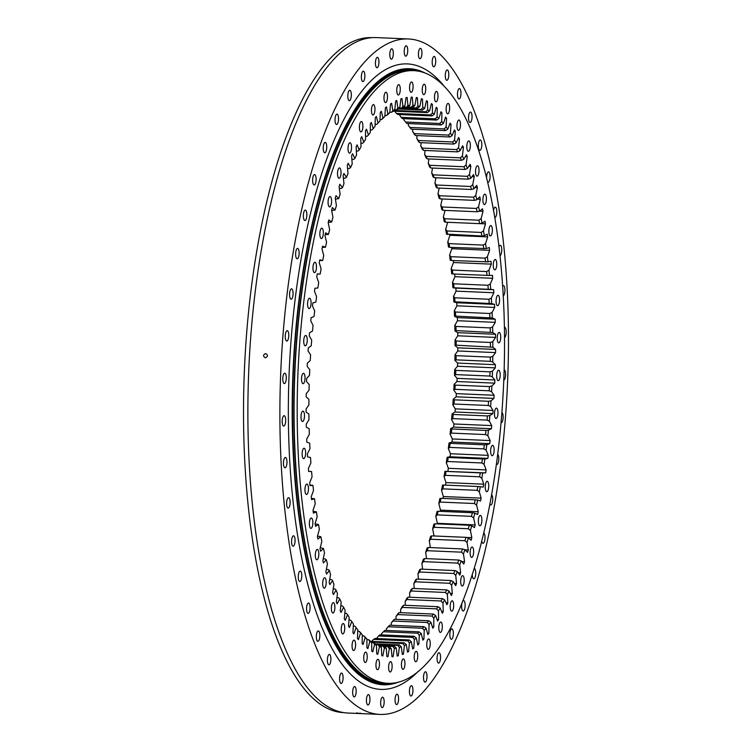 <?xml version="1.0" encoding="UTF-8"?>
<svg xmlns="http://www.w3.org/2000/svg" width="752" height="752" viewBox="0 0 752 752"><rect width="100%" height="100%" fill="white"/><g stroke="black" fill="none" stroke-linecap="round" stroke-linejoin="round"><path stroke-width="1.13" d="M451.332 433.105L485.566 434.571A269.996 90.701 92.4 0 0 486.008 430.445L451.783 428.978A269.996 90.701 -87.6 0 1 451.332 433.105L450.081 434.139A271.886 91.33 92.4 0 0 450.683 428.565L453.635 427.098A280.054 94.075 92.4 0 0 453.945 423.978L451.576 419.569A271.886 91.33 92.4 0 0 452.084 413.938L455.016 412.002A280.054 94.075 92.4 0 0 455.148 410.432A280.054 94.075 92.4 0 0 455.27 408.853L493.058 410.47L490.605 406.484L488.255 405.488A269.996 90.701 92.4 0 0 488.556 401.286L454.321 399.829A269.996 90.701 -87.6 0 1 454.02 404.021L488.255 405.488M455.016 412.002L492.804 413.619A280.054 94.075 92.4 0 0 492.936 412.049A280.054 94.075 92.4 0 0 493.058 410.47M485.284 485.839A5.198 1.748 92.4 0 0 486.77 491.676A5.198 1.748 92.4 0 0 488.697 487.136A5.198 1.748 92.4 0 0 487.211 481.299A5.198 1.748 92.4 0 0 485.284 485.839M478.404 519.923A5.198 1.748 92.4 0 0 479.898 525.77A5.198 1.748 92.4 0 0 481.825 521.23A5.198 1.748 92.4 0 0 480.34 515.383A5.198 1.748 92.4 0 0 478.404 519.923M470.179 551.564A5.198 1.748 92.4 0 0 471.664 557.401A5.198 1.748 92.4 0 0 473.591 552.861A5.198 1.748 92.4 0 0 472.106 547.014A5.198 1.748 92.4 0 0 470.179 551.564M460.732 580.196A5.198 1.748 92.4 0 0 462.217 586.034A5.198 1.748 92.4 0 0 464.144 581.493A5.198 1.748 92.4 0 0 462.659 575.656A5.198 1.748 92.4 0 0 460.732 580.196M450.232 605.341A5.198 1.748 92.4 0 0 451.717 611.179A5.198 1.748 92.4 0 0 453.644 606.638A5.198 1.748 92.4 0 0 452.159 600.801A5.198 1.748 92.4 0 0 450.232 605.341M438.848 626.566A5.198 1.748 92.4 0 0 440.343 632.413A5.198 1.748 92.4 0 0 442.27 627.864A5.198 1.748 92.4 0 0 440.785 622.026A5.198 1.748 92.4 0 0 438.848 626.566M426.798 643.515A5.198 1.748 92.4 0 0 428.283 649.352A5.198 1.748 92.4 0 0 430.219 644.812A5.198 1.748 92.4 0 0 428.725 638.974A5.198 1.748 92.4 0 0 426.798 643.515M414.267 655.885A5.198 1.748 92.4 0 0 415.753 661.732A5.198 1.748 92.4 0 0 417.689 657.192A5.198 1.748 92.4 0 0 416.204 651.345A5.198 1.748 92.4 0 0 414.267 655.885M401.483 663.48A5.198 1.748 92.4 0 0 402.969 669.318A5.198 1.748 92.4 0 0 404.905 664.777A5.198 1.748 92.4 0 0 403.42 658.931A5.198 1.748 92.4 0 0 401.483 663.48M388.662 666.15A5.198 1.748 92.4 0 0 390.147 671.997A5.198 1.748 92.4 0 0 392.074 667.456A5.198 1.748 92.4 0 0 390.589 661.61A5.198 1.748 92.4 0 0 388.662 666.15M376.009 663.866A5.198 1.748 92.4 0 0 377.495 669.712A5.198 1.748 92.4 0 0 379.431 665.172A5.198 1.748 92.4 0 0 377.946 659.325A5.198 1.748 92.4 0 0 376.009 663.866M363.761 656.665A5.198 1.748 92.4 0 0 365.246 662.512A5.198 1.748 92.4 0 0 367.173 657.972A5.198 1.748 92.4 0 0 365.688 652.125A5.198 1.748 92.4 0 0 363.761 656.665M352.115 644.671A5.198 1.748 92.4 0 0 353.6 650.508A5.198 1.748 92.4 0 0 355.536 645.968A5.198 1.748 92.4 0 0 354.042 640.131A5.198 1.748 92.4 0 0 352.115 644.671M341.276 628.08A5.198 1.748 92.4 0 0 342.762 633.917A5.198 1.748 92.4 0 0 344.689 629.377A5.198 1.748 92.4 0 0 343.203 623.54A5.198 1.748 92.4 0 0 341.276 628.08M331.425 607.184A5.198 1.748 92.4 0 0 332.91 613.021A5.198 1.748 92.4 0 0 334.837 608.481A5.198 1.748 92.4 0 0 333.352 602.634A5.198 1.748 92.4 0 0 331.425 607.184M322.73 582.33A5.198 1.748 92.4 0 0 324.215 588.177A5.198 1.748 92.4 0 0 326.152 583.637A5.198 1.748 92.4 0 0 324.667 577.79A5.198 1.748 92.4 0 0 322.73 582.33M315.351 553.961A5.198 1.748 92.4 0 0 316.836 559.798A5.198 1.748 92.4 0 0 318.763 555.258A5.198 1.748 92.4 0 0 317.278 549.421A5.198 1.748 92.4 0 0 315.351 553.961M309.401 522.546A5.198 1.748 92.4 0 0 310.886 528.383A5.198 1.748 92.4 0 0 312.813 523.843A5.198 1.748 92.4 0 0 311.328 518.006A5.198 1.748 92.4 0 0 309.401 522.546M304.983 488.631A5.198 1.748 92.4 0 0 306.468 494.478A5.198 1.748 92.4 0 0 308.405 489.928A5.198 1.748 92.4 0 0 306.91 484.091A5.198 1.748 92.4 0 0 304.983 488.631M302.182 452.798A5.198 1.748 92.4 0 0 303.667 458.635A5.198 1.748 92.4 0 0 305.594 454.095A5.198 1.748 92.4 0 0 304.109 448.248A5.198 1.748 92.4 0 0 302.182 452.798M301.035 415.649A5.198 1.748 92.4 0 0 302.52 421.496A5.198 1.748 92.4 0 0 304.457 416.946A5.198 1.748 92.4 0 0 302.962 411.109A5.198 1.748 92.4 0 0 301.035 415.649M301.571 377.833A5.198 1.748 92.4 0 0 303.056 383.67A5.198 1.748 92.4 0 0 304.983 379.13A5.198 1.748 92.4 0 0 303.498 373.293A5.198 1.748 92.4 0 0 301.571 377.833M303.77 339.989A5.198 1.748 92.4 0 0 305.256 345.826A5.198 1.748 92.4 0 0 307.192 341.286A5.198 1.748 92.4 0 0 305.707 335.448A5.198 1.748 92.4 0 0 303.77 339.989M307.606 302.765A5.198 1.748 92.4 0 0 309.1 308.611A5.198 1.748 92.4 0 0 311.027 304.071A5.198 1.748 92.4 0 0 309.542 298.224A5.198 1.748 92.4 0 0 307.606 302.765M313.011 266.8A5.198 1.748 92.4 0 0 314.496 272.647A5.198 1.748 92.4 0 0 316.432 268.107A5.198 1.748 92.4 0 0 314.938 262.26A5.198 1.748 92.4 0 0 313.011 266.8M319.891 232.716A5.198 1.748 92.4 0 0 321.377 238.553A5.198 1.748 92.4 0 0 323.304 234.013A5.198 1.748 92.4 0 0 321.818 228.166A5.198 1.748 92.4 0 0 319.891 232.716M328.116 201.075A5.198 1.748 92.4 0 0 329.602 206.922A5.198 1.748 92.4 0 0 331.538 202.382A5.198 1.748 92.4 0 0 330.053 196.535A5.198 1.748 92.4 0 0 328.116 201.075M337.563 172.443A5.198 1.748 92.4 0 0 339.049 178.29A5.198 1.748 92.4 0 0 340.985 173.75A5.198 1.748 92.4 0 0 339.5 167.903A5.198 1.748 92.4 0 0 337.563 172.443M348.063 147.298A5.198 1.748 92.4 0 0 349.558 153.145A5.198 1.748 92.4 0 0 351.485 148.605A5.198 1.748 92.4 0 0 350 142.758A5.198 1.748 92.4 0 0 348.063 147.298M359.447 126.073A5.198 1.748 92.4 0 0 360.932 131.91A5.198 1.748 92.4 0 0 362.859 127.37A5.198 1.748 92.4 0 0 361.374 121.533A5.198 1.748 92.4 0 0 359.447 126.073M371.497 109.125A5.198 1.748 92.4 0 0 372.983 114.971A5.198 1.748 92.4 0 0 374.91 110.431A5.198 1.748 92.4 0 0 373.424 104.584A5.198 1.748 92.4 0 0 371.497 109.125M384.028 96.754A5.198 1.748 92.4 0 0 385.513 102.592A5.198 1.748 92.4 0 0 387.44 98.051A5.198 1.748 92.4 0 0 385.955 92.214A5.198 1.748 92.4 0 0 384.028 96.754M396.812 89.159A5.198 1.748 92.4 0 0 398.297 95.006A5.198 1.748 92.4 0 0 400.224 90.466A5.198 1.748 92.4 0 0 398.739 84.619A5.198 1.748 92.4 0 0 396.812 89.159M409.633 86.489A5.198 1.748 92.4 0 0 411.118 92.327A5.198 1.748 92.4 0 0 413.055 87.787A5.198 1.748 92.4 0 0 411.57 81.949A5.198 1.748 92.4 0 0 409.633 86.489M422.286 88.764A5.198 1.748 92.4 0 0 423.771 94.611A5.198 1.748 92.4 0 0 425.698 90.071A5.198 1.748 92.4 0 0 424.213 84.224A5.198 1.748 92.4 0 0 422.286 88.764M434.534 95.974A5.198 1.748 92.4 0 0 436.019 101.811A5.198 1.748 92.4 0 0 437.955 97.271A5.198 1.748 92.4 0 0 436.461 91.434A5.198 1.748 92.4 0 0 434.534 95.974M446.18 107.968A5.198 1.748 92.4 0 0 447.666 113.815A5.198 1.748 92.4 0 0 449.593 109.275A5.198 1.748 92.4 0 0 448.107 103.428A5.198 1.748 92.4 0 0 446.18 107.968M457.019 124.559A5.198 1.748 92.4 0 0 458.504 130.406A5.198 1.748 92.4 0 0 460.44 125.866A5.198 1.748 92.4 0 0 458.955 120.019A5.198 1.748 92.4 0 0 457.019 124.559M466.87 145.456A5.198 1.748 92.4 0 0 468.355 151.302A5.198 1.748 92.4 0 0 470.291 146.762A5.198 1.748 92.4 0 0 468.797 140.915A5.198 1.748 92.4 0 0 466.87 145.456M475.565 170.309A5.198 1.748 92.4 0 0 477.05 176.147A5.198 1.748 92.4 0 0 478.977 171.606A5.198 1.748 92.4 0 0 477.492 165.769A5.198 1.748 92.4 0 0 475.565 170.309M482.944 198.678A5.198 1.748 92.4 0 0 484.429 204.525A5.198 1.748 92.4 0 0 486.365 199.985A5.198 1.748 92.4 0 0 484.88 194.138A5.198 1.748 92.4 0 0 482.944 198.678M488.894 230.093A5.198 1.748 92.4 0 0 490.379 235.94A5.198 1.748 92.4 0 0 492.316 231.39A5.198 1.748 92.4 0 0 490.83 225.553A5.198 1.748 92.4 0 0 488.894 230.093M493.312 264.008A5.198 1.748 92.4 0 0 494.797 269.855A5.198 1.748 92.4 0 0 496.724 265.306A5.198 1.748 92.4 0 0 495.239 259.468A5.198 1.748 92.4 0 0 493.312 264.008M496.113 299.841A5.198 1.748 92.4 0 0 497.598 305.688A5.198 1.748 92.4 0 0 499.535 301.148A5.198 1.748 92.4 0 0 498.05 295.301A5.198 1.748 92.4 0 0 496.113 299.841M497.26 336.99A5.198 1.748 92.4 0 0 498.745 342.837A5.198 1.748 92.4 0 0 500.672 338.287A5.198 1.748 92.4 0 0 499.187 332.45A5.198 1.748 92.4 0 0 497.26 336.99M496.724 374.806A5.198 1.748 92.4 0 0 498.209 380.653A5.198 1.748 92.4 0 0 500.146 376.113A5.198 1.748 92.4 0 0 498.651 370.266A5.198 1.748 92.4 0 0 496.724 374.806M490.689 449.875A5.198 1.748 92.4 0 0 492.175 455.712A5.198 1.748 92.4 0 0 494.102 451.172A5.198 1.748 92.4 0 0 492.616 445.334A5.198 1.748 92.4 0 0 490.689 449.875M494.525 412.651A5.198 1.748 92.4 0 0 496.01 418.497A5.198 1.748 92.4 0 0 497.937 413.957A5.198 1.748 92.4 0 0 496.452 408.11A5.198 1.748 92.4 0 0 494.525 412.651M413.957 70.641L410.846 70.509A306.609 102.996 92.4 0 0 296.937 338.438A306.609 102.996 92.4 0 0 384.639 683.164L387.75 683.295A306.609 102.996 -87.6 0 1 300.048 338.569A306.609 102.996 -87.6 0 1 413.957 70.641A306.609 102.996 -87.6 0 1 501.669 415.377A306.609 102.996 -87.6 0 1 387.75 683.295M420.255 71.487A307.314 103.231 92.4 0 0 410.883 69.804L409.567 69.748A307.314 103.231 92.4 0 0 295.386 338.287A307.314 103.231 92.4 0 0 383.294 683.812L384.61 683.869A307.314 103.231 92.4 0 0 394.095 682.985M410.883 69.804A307.314 103.231 92.4 0 0 296.702 338.344A307.314 103.231 92.4 0 0 384.61 683.869M398.109 108.993L422.511 110.036A269.996 90.701 92.4 0 0 421.129 109.454L398.645 108.485M393.23 111.136L427.296 112.593A269.996 90.701 92.4 0 0 425.942 111.785L393.973 110.412M432.005 115.94A269.996 90.701 92.4 0 0 430.67 114.906L396.436 113.439A269.996 90.701 -87.6 0 1 397.77 114.473L432.005 115.94L434.242 114.379A271.886 91.33 -87.6 0 0 432.438 112.969L430.67 114.906M436.602 120.066A269.996 90.701 92.4 0 0 435.305 118.807L401.07 117.34A269.996 90.701 -87.6 0 1 402.376 118.6L436.602 120.066L438.867 118.572A271.886 91.33 -87.6 0 0 437.109 116.87L435.305 118.807M441.095 124.954A269.996 90.701 92.4 0 0 439.826 123.478L405.591 122.021A269.996 90.701 -87.6 0 1 406.87 123.497L441.095 124.954L443.389 123.535A271.886 91.33 -87.6 0 0 441.668 121.533L439.826 123.478M445.466 130.604A269.996 90.701 92.4 0 0 444.225 128.912L410 127.445A269.996 90.701 -87.6 0 1 411.231 129.137L445.466 130.604L447.778 129.25A271.886 91.33 -87.6 0 0 446.105 126.966L444.225 128.912M449.696 136.977A269.996 90.701 92.4 0 0 448.502 135.087L414.267 133.621A269.996 90.701 -87.6 0 1 415.461 135.52L449.696 136.977L452.027 135.708A271.886 91.33 -87.6 0 0 450.41 133.142L448.502 135.087M453.766 144.074A269.996 90.701 92.4 0 0 452.619 141.978L418.385 140.511A269.996 90.701 -87.6 0 1 419.541 142.607L453.766 144.074L456.126 142.889A271.886 91.33 -87.6 0 0 454.575 140.051L452.619 141.978M457.686 151.866A269.996 90.701 92.4 0 0 456.586 149.573L422.351 148.106A269.996 90.701 -87.6 0 1 423.451 150.4L457.686 151.866L460.064 150.767A271.886 91.33 -87.6 0 0 458.57 147.665L456.586 149.573M461.418 160.326A269.996 90.701 92.4 0 0 460.374 157.845L426.14 156.378A269.996 90.701 -87.6 0 1 427.192 158.86L461.418 160.326L463.815 159.321A271.886 91.33 -87.6 0 0 462.395 155.965L460.374 157.845M464.971 169.435A269.996 90.701 92.4 0 0 463.975 166.765L429.749 165.299A269.996 90.701 -87.6 0 1 430.746 167.969L464.971 169.435L467.387 168.523A271.886 91.33 -87.6 0 0 466.033 164.914L463.975 166.765M468.327 179.164A269.996 90.701 92.4 0 0 467.396 176.325L433.161 174.859A269.996 90.701 -87.6 0 1 434.101 177.698L468.327 179.164L470.752 178.356A271.886 91.33 -87.6 0 0 469.483 174.511L467.396 176.325M471.485 189.476A269.996 90.701 92.4 0 0 470.602 186.477L436.367 185.011A269.996 90.701 -87.6 0 1 437.25 188.019L471.485 189.476L473.92 188.771A271.886 91.33 -87.6 0 0 472.726 184.701L470.602 186.477M474.418 200.361A269.996 90.701 92.4 0 0 473.6 197.193L439.365 195.727A269.996 90.701 -87.6 0 1 440.183 198.895L474.418 200.361L476.862 199.75A271.886 91.33 -87.6 0 0 475.753 195.464L473.6 197.193M483.818 248.78A269.996 90.701 92.4 0 0 483.282 245.096L449.047 243.629A269.996 90.701 -87.6 0 1 449.593 247.323L486.29 248.602A271.886 91.33 -87.6 0 0 485.548 243.61L483.282 245.096M446.989 230.967L481.224 232.434A269.996 90.701 92.4 0 1 481.835 236.006L446.509 234.107A271.886 91.33 92.4 0 0 445.673 229.266L446.989 230.967A269.996 90.701 -87.6 0 1 447.6 234.549M477.125 211.763A269.996 90.701 92.4 0 0 476.373 208.445L442.138 206.988A269.996 90.701 -87.6 0 1 442.89 210.297L477.125 211.763L479.579 211.256A271.886 91.33 -87.6 0 0 478.563 206.781L476.373 208.445M444.686 218.747L478.911 220.204A269.996 90.701 92.4 0 1 479.597 223.654L445.363 222.188L444.272 221.643A271.886 91.33 92.4 0 0 443.342 216.98L444.686 218.747A269.996 90.701 -87.6 0 1 445.363 222.188M485.557 261.94A269.996 90.701 92.4 0 0 485.087 258.143L450.852 256.676A269.996 90.701 -87.6 0 1 451.322 260.474L488.02 261.875A271.886 91.33 -87.6 0 0 487.381 256.733L485.087 258.143M487.033 275.439A269.996 90.701 92.4 0 0 486.638 271.547L452.403 270.081A269.996 90.701 -87.6 0 1 452.807 273.972L489.496 275.476A271.886 91.33 -87.6 0 0 488.96 270.212L486.638 271.547M488.255 289.238A269.996 90.701 92.4 0 0 487.926 285.271L453.7 283.805A269.996 90.701 -87.6 0 1 454.02 287.781L490.708 289.398A271.886 91.33 -87.6 0 0 490.276 284.021L487.926 285.271M489.195 303.3A269.996 90.701 92.4 0 0 488.96 299.258L454.725 297.792A269.996 90.701 -87.6 0 1 454.969 301.843L491.648 303.564A271.886 91.33 -87.6 0 0 491.319 298.093L488.96 299.258M489.881 317.588A269.996 90.701 92.4 0 0 489.712 313.49L455.477 312.024A269.996 90.701 -87.6 0 1 455.646 316.122L492.316 317.964A271.886 91.33 -87.6 0 0 492.09 312.409L489.712 313.49M490.285 332.046A269.996 90.701 92.4 0 0 490.201 327.9L455.966 326.434A269.996 90.701 -87.6 0 1 456.06 330.589L492.72 332.525A271.886 91.33 -87.6 0 0 492.598 326.913L490.201 327.9M490.426 346.644A269.996 90.701 92.4 0 0 490.417 342.461L456.182 340.994A269.996 90.701 -87.6 0 1 456.191 345.177L492.842 347.236A271.886 91.33 -87.6 0 0 492.823 341.568L490.417 342.461M490.285 361.327A269.996 90.701 92.4 0 0 490.351 357.125L456.126 355.658A269.996 90.701 -87.6 0 1 456.06 359.86L490.285 361.327L492.692 362.022A271.886 91.33 -87.6 0 0 492.786 356.335L490.351 357.125M489.881 376.056A269.996 90.701 92.4 0 0 490.022 371.845L455.797 370.379A269.996 90.701 -87.6 0 1 455.646 374.59L489.881 376.056L492.269 376.855A271.886 91.33 -87.6 0 0 492.466 371.159L490.022 371.845M489.204 390.796A269.996 90.701 92.4 0 0 489.42 386.584L455.195 385.118A269.996 90.701 -87.6 0 1 454.969 389.329L489.204 390.796L491.573 391.689A271.886 91.33 -87.6 0 0 491.874 386.002L489.42 386.584M317.222 273.982L320.164 274.095A271.886 91.33 -87.6 0 1 321.104 268.84L319.243 262.739A280.054 94.075 92.4 0 1 319.788 259.844L322.693 260.521L319.666 260.512M322.326 247.389L325.456 247.286A271.886 91.33 -87.6 0 1 326.575 242.313L324.977 235.555A280.054 94.075 92.4 0 1 325.625 232.829L328.445 234.445L325.184 234.652M328.248 222.338L331.651 222.028A271.886 91.33 -87.6 0 1 332.939 217.384L331.613 210.071A280.054 94.075 92.4 0 1 332.356 207.533L335.063 210.071L331.688 210.494M335.42 199.148L338.673 198.622A271.886 91.33 -87.6 0 1 340.111 194.354L339.086 186.571A280.054 94.075 92.4 0 1 339.904 184.259L342.47 187.69L341.286 188.414L339.312 188.329M347.556 168.41L349.342 168.486L350.573 167.574A271.886 91.33 -87.6 0 1 352.199 163.983L351.635 155.655A280.054 94.075 92.4 0 1 352.556 153.728L354.85 158.428L353.6 159.443L351.889 159.368M343.363 178.074L345.234 178.158L346.437 177.331A271.886 91.33 -87.6 0 1 348.007 173.515L347.283 165.337A280.054 94.075 92.4 0 1 348.176 163.278L350.573 167.574M365.557 136.234L367.145 136.309L368.461 135.031A271.886 91.33 -87.6 0 1 370.275 132.493L370.36 123.798A280.054 94.075 92.4 0 1 371.375 122.463L373.218 128.639L371.864 130.002L370.304 129.936M360.894 143.256L362.511 143.331L363.808 142.137A271.886 91.33 -87.6 0 1 365.585 139.327L365.5 130.679A280.054 94.075 92.4 0 1 366.506 129.194L368.461 135.031M356.335 150.983L357.999 151.049L359.268 149.949A271.886 91.33 -87.6 0 1 360.998 146.866L360.753 138.302A280.054 94.075 92.4 0 1 361.731 136.667L363.808 142.137M375.116 124.362L376.667 124.428L378.049 122.999A271.886 91.33 -87.6 0 1 379.168 121.805A271.886 91.33 -87.6 0 1 379.92 121.034L378.049 122.98L376.338 116.485A280.054 94.075 92.4 0 0 375.304 117.66L375.06 126.383A271.886 91.33 -87.6 0 0 373.218 128.639M379.92 121.034L380.324 112.302A280.054 94.075 92.4 0 1 381.377 111.296L382.947 118.111A271.886 91.33 -87.6 0 1 384.845 116.438L382.937 118.374A269.996 90.701 92.4 0 0 381.537 119.615L379.986 119.549M384.845 116.438L385.409 107.743A280.054 94.075 92.4 0 1 386.462 106.887L387.9 113.994A271.886 91.33 -87.6 0 1 389.818 112.621L387.872 114.548A269.996 90.701 92.4 0 0 386.453 115.564L384.902 115.498M389.818 112.621L390.532 103.973A280.054 94.075 92.4 0 1 391.604 103.297L392.892 110.666A271.886 91.33 -87.6 0 1 394.819 109.595L392.835 111.512A269.996 90.701 92.4 0 0 391.416 112.302L389.846 112.236M394.819 109.595L395.693 101.022A280.054 94.075 92.4 0 1 396.765 100.514L397.911 108.128A271.886 91.33 -87.6 0 1 399.838 107.367L397.827 109.256A269.996 90.701 92.4 0 0 396.398 109.82L394.668 109.745M399.838 107.367L400.863 98.897A280.054 94.075 92.4 0 1 401.944 98.559L402.931 106.399A271.886 91.33 -87.6 0 1 404.867 105.947L402.809 107.809A269.996 90.701 92.4 0 0 401.389 108.138L399.124 108.044M404.867 105.947L406.042 97.6A280.054 94.075 92.4 0 1 407.114 97.44L407.951 105.477A271.886 91.33 -87.6 0 1 409.878 105.336L407.791 107.16A269.996 90.701 92.4 0 0 406.371 107.263L403.551 107.141M407.857 107.104L412.745 107.31A269.996 90.701 92.4 0 0 411.335 107.188L407.922 107.038M403.307 107.357L416.26 107.912A269.996 90.701 92.4 0 1 417.661 108.269L402.987 107.649M368.489 639.623A269.996 90.701 92.4 0 0 369.843 640.544L371.648 642.622A271.886 91.33 -87.6 0 1 369.824 641.371L368.489 639.623L366.929 639.557M363.836 635.882A269.996 90.701 92.4 0 0 365.162 637.029L366.929 639.115A271.886 91.33 -87.6 0 1 365.143 637.564L363.836 635.882L362.285 635.816M359.287 631.37A269.996 90.701 92.4 0 0 360.575 632.742L362.314 634.838A271.886 91.33 -87.6 0 1 360.565 632.987L359.287 631.37L357.745 631.304M353.308 626.031L354.859 626.106L356.11 627.638A271.886 91.33 -87.6 0 0 357.454 629.349A271.886 91.33 -87.6 0 0 357.811 629.781L357.181 629.01M348.994 620.024L350.564 620.09L351.786 621.547A271.886 91.33 -87.6 0 0 353.431 623.972L352.914 632.686A280.054 94.075 92.4 0 0 353.844 633.955L356.11 627.638M344.82 613.284L346.409 613.35L347.612 614.722A271.886 91.33 -87.6 0 0 349.201 617.43L348.524 626.096A280.054 94.075 92.4 0 0 349.426 627.525L351.786 621.547M340.788 605.83L342.404 605.905L343.598 607.193A271.886 91.33 -87.6 0 0 345.121 610.173L344.284 618.764A280.054 94.075 92.4 0 0 345.159 620.344L347.612 614.722M336.915 597.699L338.579 597.774L339.754 598.977A271.886 91.33 -87.6 0 0 341.211 602.211L340.224 610.718A280.054 94.075 92.4 0 0 341.051 612.448L343.598 607.193M333.211 588.91L334.931 588.985L336.088 590.094A271.886 91.33 -87.6 0 0 337.469 593.582L336.332 601.967A280.054 94.075 92.4 0 0 337.131 603.837L339.754 598.977M329.686 579.491L331.482 579.566L332.619 580.582A271.886 91.33 -87.6 0 0 333.926 584.304L332.647 592.538A280.054 94.075 92.4 0 0 333.39 594.55L336.088 590.094M326.34 569.461L328.22 569.537L329.348 570.448A271.886 91.33 -87.6 0 0 330.579 574.406L329.15 582.48A280.054 94.075 92.4 0 0 329.865 584.614L332.619 580.582M317.532 536.044L320.869 536.74A271.886 91.33 -87.6 0 0 321.837 541.318L320.004 548.734A280.054 94.075 92.4 0 0 320.578 551.225L323.463 548.499L320.258 547.7M323.2 558.849L325.184 558.933L326.293 559.751A271.886 91.33 -87.6 0 0 327.44 563.925L325.879 571.802A280.054 94.075 92.4 0 0 326.537 574.067L329.348 570.448M313.17 511.351L316.395 511.83A271.886 91.33 -87.6 0 0 317.175 516.746L315.097 523.618A280.054 94.075 92.4 0 0 315.567 526.306L318.51 524.501L315.154 523.909M311.422 498.388L314.524 498.745A271.886 91.33 -87.6 0 0 315.21 503.812L313.029 510.382A280.054 94.075 92.4 0 0 313.434 513.165L316.395 511.83M309.909 485.059L312.917 485.303A271.886 91.33 -87.6 0 0 313.509 490.511L311.215 496.752A280.054 94.075 92.4 0 0 311.572 499.61L314.524 498.745M308.64 471.401L311.582 471.542A271.886 91.33 -87.6 0 0 312.061 476.862L309.674 482.765A280.054 94.075 92.4 0 0 309.974 485.689L312.917 485.303M483.827 448.869A269.996 90.701 92.4 0 0 484.344 444.808L450.119 443.342A269.996 90.701 -87.6 0 1 449.593 447.412L483.827 448.869L486.102 450.157A271.886 91.33 -87.6 0 0 486.817 444.648L484.344 444.808M481.844 462.959A269.996 90.701 92.4 0 0 482.436 458.964L448.201 457.498A269.996 90.701 -87.6 0 1 447.609 461.502L481.844 462.959L484.091 464.332A271.886 91.33 -87.6 0 0 484.899 458.917L482.436 458.964M479.607 476.796A269.996 90.701 92.4 0 0 480.265 472.876L446.039 471.41A269.996 90.701 -87.6 0 1 445.372 475.33L479.607 476.796L481.825 478.253A271.886 91.33 -87.6 0 0 482.728 472.942L480.265 472.876M477.125 490.332A269.996 90.701 92.4 0 0 477.858 486.497L443.633 485.031A269.996 90.701 -87.6 0 1 442.9 488.866L477.125 490.332L479.325 491.864A271.886 91.33 -87.6 0 0 480.312 486.676L477.858 486.497M474.418 503.53A269.996 90.701 92.4 0 0 475.217 499.798L440.982 498.332A269.996 90.701 -87.6 0 1 440.193 502.063L474.418 503.53L476.589 505.137A271.886 91.33 -87.6 0 0 477.67 500.08L475.217 499.798M471.485 516.351A269.996 90.701 92.4 0 0 472.35 512.723L438.115 511.266A269.996 90.701 -87.6 0 1 437.26 514.885L471.485 516.351L473.619 518.025A271.886 91.33 -87.6 0 0 474.785 513.127L472.35 512.723M468.336 528.75A269.996 90.701 92.4 0 0 469.257 525.253L435.032 523.787A269.996 90.701 -87.6 0 1 434.111 527.293L468.336 528.75L470.442 530.498A271.886 91.33 -87.6 0 0 471.692 525.761L469.257 525.253M464.98 540.707A269.996 90.701 92.4 0 0 465.967 537.332L431.733 535.875A269.996 90.701 -87.6 0 1 430.755 539.24L464.98 540.707L467.048 542.502A271.886 91.33 -87.6 0 0 468.374 537.953L465.967 537.332M461.427 552.165A269.996 90.701 92.4 0 0 462.471 548.941L428.236 547.475A269.996 90.701 -87.6 0 1 427.202 550.699L461.427 552.165L463.467 554.017A271.886 91.33 -87.6 0 0 464.868 549.656L462.471 548.941M457.695 563.098A269.996 90.701 92.4 0 0 458.776 560.033L424.551 558.567A269.996 90.701 -87.6 0 1 423.461 561.641L457.695 563.098L459.688 565.006A271.886 91.33 -87.6 0 0 461.164 560.851L458.776 560.033M453.776 573.485A269.996 90.701 92.4 0 0 454.913 570.571L420.688 569.114A269.996 90.701 -87.6 0 1 419.55 572.018L453.776 573.485L455.74 575.43A271.886 91.33 -87.6 0 0 457.282 571.501L454.913 570.571M441.104 600.998A269.996 90.701 92.4 0 0 442.373 598.62L408.139 597.154A269.996 90.701 -87.6 0 1 406.879 599.532L441.104 600.998L442.966 603.048A271.886 91.33 -87.6 0 0 444.667 599.833L442.373 598.62M449.705 583.279A269.996 90.701 92.4 0 0 450.88 580.544L416.655 579.078A269.996 90.701 -87.6 0 1 415.471 581.813L449.705 583.279L451.632 585.272A271.886 91.33 -87.6 0 0 453.23 581.559L450.88 580.544M412.463 588.431L446.697 589.897A269.996 90.701 92.4 0 1 445.475 592.463L411.241 590.997L409.577 592.867A271.886 91.33 92.4 0 0 411.231 589.399L412.463 588.431A269.996 90.701 -87.6 0 1 411.241 590.997M436.621 608.866A269.996 90.701 92.4 0 0 437.918 606.685L403.683 605.219A269.996 90.701 -87.6 0 1 402.386 607.4L436.621 608.866L438.435 610.934A271.886 91.33 -87.6 0 0 440.183 607.983L437.918 606.685M432.015 616.038A269.996 90.701 92.4 0 0 433.34 614.055L399.105 612.598A269.996 90.701 -87.6 0 1 397.78 614.572L432.015 616.038L433.791 618.125A271.886 91.33 -87.6 0 0 435.587 615.446L433.34 614.055M427.315 622.496A269.996 90.701 92.4 0 0 428.668 620.729L394.433 619.263A269.996 90.701 -87.6 0 1 393.08 621.039L427.315 622.496L429.054 624.592A271.886 91.33 -87.6 0 0 430.887 622.195L428.668 620.729M422.53 628.23A269.996 90.701 92.4 0 0 423.902 626.67L389.668 625.203A269.996 90.701 -87.6 0 1 388.295 626.764L422.53 628.23L424.231 630.326A271.886 91.33 -87.6 0 0 426.093 628.211L423.902 626.67M417.67 633.203A269.996 90.701 92.4 0 0 419.061 631.859L384.836 630.392A269.996 90.701 -87.6 0 1 383.435 631.746L417.67 633.203L419.334 635.299A271.886 91.33 -87.6 0 0 421.223 633.485L419.061 631.859M412.754 637.423A269.996 90.701 92.4 0 0 414.164 636.295L379.939 634.829A269.996 90.701 -87.6 0 1 378.529 635.957L412.754 637.423L414.39 639.51A271.886 91.33 -87.6 0 0 416.298 637.987L414.164 636.295M407.81 640.854A269.996 90.701 92.4 0 0 409.22 639.952L374.994 638.486A269.996 90.701 -87.6 0 1 373.575 639.388L407.81 640.854L409.398 642.932A271.886 91.33 -87.6 0 0 411.316 641.71L409.22 639.952M371.244 642.152L402.828 643.505A269.996 90.701 92.4 0 0 404.247 642.828L370.576 641.39M375.624 644.408L397.836 645.357A269.996 90.701 92.4 0 0 399.265 644.906L375.154 643.881M380.061 645.865L392.854 646.41A269.996 90.701 92.4 0 0 394.274 646.184L379.788 645.573M384.516 646.513L387.882 646.654A269.996 90.701 92.4 0 0 389.301 646.664L384.469 646.457M382.947 646.1A269.996 90.701 92.4 0 0 384.357 646.335L386.274 648.337A271.886 91.33 -87.6 0 1 384.375 648.008L382.947 646.1L380.174 645.977M378.059 644.737A269.996 90.701 92.4 0 0 379.45 645.207L381.339 647.237A271.886 91.33 -87.6 0 1 379.45 646.598L378.059 644.737L375.84 644.643M373.236 642.575A269.996 90.701 92.4 0 0 374.609 643.27L376.461 645.329A271.886 91.33 -87.6 0 1 374.599 644.379L373.236 642.575L371.544 642.499M421.346 99.029L422.455 99.076L422.821 107.555A271.886 91.33 -87.6 0 1 424.692 108.354L422.511 110.036M422.821 107.555L421.129 109.454M426.318 101.238L427.465 101.285L427.672 109.867A271.886 91.33 -87.6 0 1 429.514 110.967L427.296 112.593M427.672 109.867L425.942 111.785M479.785 223.626L485.482 223.87L483.461 230.883L481.224 232.434M483.461 230.883A271.886 91.33 -87.6 0 1 484.297 235.724L481.835 236.006M479.682 211.162L483.019 211.303L481.13 218.597L478.911 220.204M481.13 218.597A271.886 91.33 -87.6 0 1 482.06 223.259L479.597 223.654M311.582 471.542L308.649 471.448A280.054 94.075 92.4 0 1 308.405 468.458L310.886 462.912A271.886 91.33 -87.6 0 1 310.501 457.489L307.596 456.925A280.054 94.075 92.4 0 1 307.408 453.879L309.974 448.718A271.886 91.33 -87.6 0 1 309.692 443.201L306.816 442.157A280.054 94.075 92.4 0 1 306.694 439.074L309.335 434.299A271.886 91.33 -87.6 0 1 309.157 428.715L306.327 427.202A280.054 94.075 92.4 0 1 306.261 424.081L308.969 419.71A271.886 91.33 -87.6 0 1 308.893 414.07L306.111 412.096A280.054 94.075 92.4 0 1 306.102 408.947L308.875 404.999A271.886 91.33 -87.6 0 1 308.912 399.321L306.186 396.877A280.054 94.075 92.4 0 1 306.233 393.719L309.053 390.203A271.886 91.33 -87.6 0 1 309.194 384.507L306.534 381.612A280.054 94.075 92.4 0 1 306.647 378.435L309.514 375.361A271.886 91.33 -87.6 0 1 309.758 369.664L307.173 366.318A280.054 94.075 92.4 0 1 307.342 363.15L310.238 360.528A271.886 91.33 -87.6 0 1 310.595 354.841L308.085 351.071A280.054 94.075 92.4 0 1 308.311 347.913L311.243 345.741A271.886 91.33 -87.6 0 1 311.695 340.092L309.279 335.89A280.054 94.075 92.4 0 1 309.561 332.751L312.503 331.059A271.886 91.33 -87.6 0 1 313.067 325.447L310.745 320.841A280.054 94.075 92.4 0 1 311.084 317.729L314.035 316.498A271.886 91.33 -87.6 0 1 314.693 310.961L312.475 305.951A280.054 94.075 92.4 0 1 312.87 302.887L315.831 302.125A271.886 91.33 -87.6 0 1 316.583 296.664L314.477 291.278A280.054 94.075 92.4 0 1 314.928 288.26L317.87 287.978A271.886 91.33 -87.6 0 1 318.716 282.611L316.733 276.858A280.054 94.075 92.4 0 1 317.231 273.897L320.164 274.095M322.693 260.521A271.886 91.33 -87.6 0 1 323.727 255.398L321.988 248.959A280.054 94.075 92.4 0 1 322.589 246.139L325.456 247.286M328.445 234.445A271.886 91.33 -87.6 0 1 329.649 229.623L328.182 222.583A280.054 94.075 92.4 0 1 328.878 219.951L331.651 222.028M335.063 210.071A271.886 91.33 -87.6 0 1 336.426 205.616L335.251 198.049A280.054 94.075 92.4 0 1 336.031 195.623L338.673 198.622M342.47 187.69A271.886 91.33 -87.6 0 1 343.974 183.648L343.1 175.658A280.054 94.075 92.4 0 1 343.955 173.468L346.437 177.331M354.85 158.428A271.886 91.33 -87.6 0 1 356.533 155.091L356.128 146.64A280.054 94.075 92.4 0 1 357.078 144.854L359.268 149.949M382.947 118.111L381.537 119.615M387.9 113.994L386.453 115.564M392.892 110.666L391.416 112.302M397.911 108.128L396.398 109.82M402.931 106.399L401.389 108.138M407.951 105.477L406.371 107.263M409.878 105.336L411.203 97.14A280.054 94.075 92.4 0 1 412.265 97.149L412.951 105.355A271.886 91.33 -87.6 0 1 414.86 105.534L412.745 107.31M412.951 105.355L411.335 107.188M416.307 97.647L417.388 97.694L417.915 106.051L416.26 107.912M417.915 106.051A271.886 91.33 -87.6 0 1 419.804 106.54L417.661 108.269M326.293 559.751L323.445 562.919A280.054 94.075 92.4 0 1 322.824 560.541L324.526 552.88A271.886 91.33 -87.6 0 1 323.463 548.499M320.869 536.74L317.946 539.005A280.054 94.075 92.4 0 1 317.429 536.411L319.384 529.258A271.886 91.33 -87.6 0 1 318.51 524.501M453.635 427.098L491.423 428.715L488.471 430.182A271.886 91.33 -87.6 0 1 487.869 435.756L485.566 434.571M488.471 430.182L486.008 430.445M450.279 593.431L452.272 593.525A280.054 94.075 92.4 0 1 451.369 595.518L449.019 591.016L446.697 589.897M449.019 591.016A271.886 91.33 -87.6 0 1 447.365 594.484L445.475 592.463M407.424 651.495L408.599 651.542A280.054 94.075 92.4 0 1 407.528 652.134L406.315 644.643A271.886 91.33 -87.6 0 1 404.388 645.554L402.828 643.505M406.315 644.643L404.247 642.828M402.292 654.033L403.429 654.08A280.054 94.075 92.4 0 1 402.358 654.503L401.286 646.776A271.886 91.33 -87.6 0 1 399.359 647.378L397.836 645.357M401.286 646.776L399.265 644.906M397.15 655.744L398.259 655.791A280.054 94.075 92.4 0 1 397.188 656.045L396.266 648.102A271.886 91.33 -87.6 0 1 394.339 648.403L392.854 646.41M396.266 648.102L394.274 646.184M392.008 656.628L393.089 656.675A280.054 94.075 92.4 0 1 392.018 656.75L391.256 648.628A271.886 91.33 -87.6 0 1 389.339 648.609L387.882 646.654M391.256 648.628L389.301 646.664M396.436 113.439L394.65 111.193M401.07 117.34L399.331 114.539M405.591 122.021L403.88 119.916L403.918 118.666M411.231 129.137L409.99 127.633A271.886 91.33 92.4 0 0 408.317 125.349L410 127.445M415.461 135.52L414.239 134.091A271.886 91.33 92.4 0 0 412.622 131.525L414.267 133.621M419.541 142.607L418.338 141.273A271.886 91.33 92.4 0 0 416.787 138.434L418.385 140.511M423.451 150.4L422.276 149.15A271.886 91.33 92.4 0 0 420.782 146.048L422.351 148.106M427.192 158.86L426.027 157.704A271.886 91.33 92.4 0 0 424.607 154.348L426.14 156.378M430.746 167.969L429.599 166.906A271.886 91.33 92.4 0 0 428.245 163.297L429.749 165.299M434.101 177.698L432.964 176.739A271.886 91.33 92.4 0 0 431.695 172.894L433.161 174.859M437.25 188.019L436.132 187.154A271.886 91.33 92.4 0 0 434.938 183.084L436.367 185.011M440.183 198.895L439.074 198.133A271.886 91.33 92.4 0 0 437.965 193.847L439.365 195.727M449.593 247.323L448.493 246.985A271.886 91.33 92.4 0 0 447.76 241.994L449.047 243.629M442.89 210.297L441.791 209.639A271.886 91.33 92.4 0 0 440.775 205.164L442.138 206.988M451.322 260.474L450.232 260.258A271.886 91.33 92.4 0 0 449.593 255.116L450.852 256.676M452.807 273.972L451.708 273.86A271.886 91.33 92.4 0 0 451.172 268.596L452.403 270.081M454.02 287.781L452.92 287.781A271.886 91.33 92.4 0 0 452.488 282.404L453.7 283.805M454.969 301.843L453.86 301.947A271.886 91.33 92.4 0 0 453.531 296.476L454.725 297.792M455.646 316.122L454.528 316.348A271.886 91.33 92.4 0 0 454.302 310.792L455.477 312.024M456.06 330.589L454.932 330.918A271.886 91.33 92.4 0 0 454.81 325.296L455.966 326.434M456.191 345.177L455.054 345.619A271.886 91.33 92.4 0 0 455.035 339.951L456.182 340.994M456.06 359.86L454.904 360.405A271.886 91.33 92.4 0 0 454.998 354.718L456.126 355.658M455.646 374.59L454.481 375.239A271.886 91.33 92.4 0 0 454.678 369.542L455.797 370.379M454.969 389.329L453.785 390.072A271.886 91.33 92.4 0 0 454.076 384.385L455.195 385.118M451.783 428.978L450.683 428.565M449.593 447.412L448.314 448.54A271.886 91.33 92.4 0 0 449.019 443.031L450.119 443.342M447.609 461.502L446.303 462.715A271.886 91.33 92.4 0 0 447.111 457.301L448.201 457.498M445.372 475.33L444.037 476.636A271.886 91.33 92.4 0 0 444.94 471.325L446.039 471.41M442.9 488.866L441.537 490.248A271.886 91.33 92.4 0 0 442.524 485.059L443.633 485.031M440.193 502.063L438.801 503.52A271.886 91.33 92.4 0 0 439.873 498.463L440.982 498.332M437.26 514.885L435.831 516.408A271.886 91.33 92.4 0 0 436.997 511.51L438.115 511.266M434.111 527.293L432.654 528.882A271.886 91.33 92.4 0 0 433.904 524.144L435.032 523.787M430.755 539.24L429.26 540.885A271.886 91.33 92.4 0 0 430.586 536.336L431.733 535.875M427.202 550.699L425.679 552.4A271.886 91.33 92.4 0 0 427.08 548.039L428.236 547.475M423.461 561.641L421.9 563.389A271.886 91.33 92.4 0 0 423.376 559.234L424.551 558.567M419.55 572.018L417.952 573.814A271.886 91.33 92.4 0 0 419.494 569.884L420.688 569.114M406.879 599.532L405.178 601.431A271.886 91.33 92.4 0 0 406.879 598.216L408.139 597.154M415.471 581.813L413.844 583.655A271.886 91.33 92.4 0 0 415.442 579.952L416.655 579.078M402.386 607.4L400.647 609.317A271.886 91.33 92.4 0 0 402.395 606.366L403.683 605.219M397.78 614.572L396.003 616.508A271.886 91.33 92.4 0 0 397.799 613.829L399.105 612.598M393.08 621.039L391.266 622.976A271.886 91.33 92.4 0 0 393.099 620.579L394.433 619.263M388.295 626.764L386.443 628.71A271.886 91.33 92.4 0 0 388.305 626.595L389.668 625.203M383.435 631.746L381.546 633.682L381.48 634.895M378.529 635.957L376.555 638.551M373.575 639.388L371.601 641.428M454.02 404.021L452.817 404.867A271.886 91.33 92.4 0 0 453.221 399.199L456.135 396.802L493.923 398.419L491.009 400.816L488.556 401.286M491.009 400.816A271.886 91.33 -87.6 0 1 490.605 406.484M454.321 399.829L453.221 399.199M422.455 99.076A280.054 94.075 92.4 0 0 421.411 98.719L419.804 106.54M427.465 101.285A280.054 94.075 92.4 0 0 426.431 100.759L424.692 108.354M431.206 104.265L432.391 104.321A280.054 94.075 92.4 0 0 431.375 103.616L429.514 110.967M432.391 104.321L432.438 112.969M436 108.109L437.222 108.166A280.054 94.075 92.4 0 0 436.226 107.301L434.242 114.379M437.222 108.166L437.109 116.87M440.672 112.753L441.941 112.809A280.054 94.075 92.4 0 0 440.973 111.785L438.867 118.572M441.941 112.809L441.668 121.533M445.212 118.186L446.547 118.243A280.054 94.075 92.4 0 0 445.598 117.058L443.389 123.535M446.547 118.243L446.105 126.966M449.611 124.39L451.012 124.456A280.054 94.075 92.4 0 0 450.1 123.102L447.778 129.25M451.012 124.456L450.41 133.142M453.841 131.356L455.327 131.412A280.054 94.075 92.4 0 0 454.443 129.908L452.027 135.708M455.327 131.412L454.575 140.051M457.902 139.045L459.481 139.111A280.054 94.075 92.4 0 0 458.626 137.456L456.126 142.889M459.481 139.111L458.57 147.665M461.766 147.439L463.458 147.514A280.054 94.075 92.4 0 0 462.649 145.709L460.064 150.767M463.458 147.514L462.395 155.965M465.413 156.529L467.246 156.604A280.054 94.075 92.4 0 0 466.475 154.668L463.815 159.321M467.246 156.604L466.033 164.914M468.834 166.267L470.837 166.352A280.054 94.075 92.4 0 0 470.113 164.274L467.387 168.523M470.837 166.352L469.483 174.511M472.002 176.635L474.221 176.729A280.054 94.075 92.4 0 0 473.534 174.52L470.752 178.356M474.221 176.729L472.726 184.701M474.897 187.596L477.388 187.699A280.054 94.075 92.4 0 0 476.749 185.377L473.92 188.771M477.388 187.699L475.753 195.464M477.473 199.12L480.321 199.242A280.054 94.075 92.4 0 0 479.738 196.798L476.862 199.75M480.321 199.242L478.563 206.781M483.019 211.303A280.054 94.075 92.4 0 0 482.483 208.765L479.579 211.256M485.482 223.87A280.054 94.075 92.4 0 0 484.993 221.22L482.06 223.259M447.76 241.994L449.893 235.273L487.681 236.889A280.054 94.075 92.4 0 0 487.24 234.154L484.297 235.724M487.681 236.889L485.548 243.61M449.593 255.116L451.83 248.715L489.618 250.331A280.054 94.075 92.4 0 0 489.242 247.502L486.29 248.602M489.618 250.331L487.381 256.733M451.172 268.596L453.512 262.523L491.3 264.14A280.054 94.075 92.4 0 0 490.971 261.245L488.02 261.875M491.3 264.14L488.96 270.212M452.488 282.404L454.922 276.68L492.71 278.296A280.054 94.075 92.4 0 0 492.438 275.335L489.496 275.476M492.71 278.296L490.276 284.021M453.531 296.476L456.05 291.127L493.838 292.744A280.054 94.075 92.4 0 0 493.632 289.717L490.708 289.398M493.838 292.744L491.319 298.093M454.302 310.792L456.906 305.82L494.694 307.436A280.054 94.075 92.4 0 0 494.543 304.372L491.648 303.564M494.694 307.436L492.09 312.409M454.81 325.296L457.479 320.728L495.267 322.345A280.054 94.075 92.4 0 0 495.173 319.233L492.316 317.964M495.267 322.345L492.598 326.913M455.035 339.951L457.78 335.796L495.568 337.413A280.054 94.075 92.4 0 0 495.53 334.273L492.72 332.525M495.568 337.413L492.823 341.568M454.998 354.718L457.789 350.987L495.577 352.603A280.054 94.075 92.4 0 0 495.596 349.445L492.842 347.236M495.577 352.603L492.786 356.335M454.678 369.542L457.517 366.243L495.305 367.86A280.054 94.075 92.4 0 0 495.389 364.692L492.692 362.022M495.305 367.86L492.466 371.159M454.076 384.385L456.962 381.527L494.75 383.144A280.054 94.075 92.4 0 0 494.891 379.976L492.269 376.855M494.75 383.144L491.874 386.002M493.923 398.419A280.054 94.075 92.4 0 0 494.111 395.251L491.573 391.689M492.804 413.619L489.872 415.555A271.886 91.33 -87.6 0 1 489.364 421.186L487.042 420.086A269.996 90.701 92.4 0 0 487.409 415.922L453.183 414.465A269.996 90.701 -87.6 0 1 452.807 418.629L487.042 420.086M491.423 428.715A280.054 94.075 92.4 0 0 491.733 425.594L489.364 421.186M449.019 443.031L451.98 442.035L489.768 443.652A280.054 94.075 92.4 0 0 490.135 440.569L487.869 435.756M489.768 443.652L486.817 444.648M447.111 457.301L450.053 456.784L487.851 458.4A280.054 94.075 92.4 0 0 488.264 455.355L486.102 450.157M487.851 458.4L484.899 458.917M444.94 471.325L485.67 472.895A280.054 94.075 92.4 0 0 486.14 469.906L484.091 464.332M485.67 472.895L482.728 472.942M480.312 486.676L483.235 487.108A280.054 94.075 92.4 0 0 483.762 484.185L481.825 478.253M477.67 500.08L480.556 500.992A280.054 94.075 92.4 0 0 481.13 498.144L479.325 491.864M474.785 513.127L477.633 514.509A280.054 94.075 92.4 0 0 478.263 511.736L476.589 505.137M471.692 525.761L474.484 527.613A280.054 94.075 92.4 0 0 475.161 524.924L473.619 518.025M468.374 537.953L471.119 540.265A280.054 94.075 92.4 0 0 471.833 537.671L470.442 530.498M464.868 549.656L467.547 552.429A280.054 94.075 92.4 0 0 468.308 549.947L467.048 542.502M461.164 560.851L463.768 564.066A280.054 94.075 92.4 0 0 464.567 561.697L463.467 554.017M457.282 571.501L459.81 575.158A280.054 94.075 92.4 0 0 460.647 572.902L459.688 565.006M453.23 581.559L455.665 585.648A280.054 94.075 92.4 0 0 456.539 583.524L455.74 575.43M452.272 593.525L451.632 585.272M444.667 599.833L446.914 604.73A280.054 94.075 92.4 0 0 447.844 602.878L447.365 594.484M440.183 607.983L442.326 613.275A280.054 94.075 92.4 0 0 443.285 611.555L442.966 603.048M435.587 615.446L437.608 621.105A280.054 94.075 92.4 0 0 438.595 619.535L438.435 610.934M430.887 622.195L432.785 628.211A280.054 94.075 92.4 0 0 433.791 626.792L433.791 618.125M426.093 628.211L427.86 634.566A280.054 94.075 92.4 0 0 428.894 633.306L429.054 624.592M421.223 633.485L422.868 640.149A280.054 94.075 92.4 0 0 423.912 639.05L424.231 630.326M416.298 637.987L417.802 644.953A280.054 94.075 92.4 0 0 418.855 644.022L419.334 635.299M411.316 641.71L412.679 648.948A280.054 94.075 92.4 0 0 413.75 648.186L414.39 639.51M408.599 651.542L409.398 642.932M403.429 654.08L404.388 645.554M398.259 655.791L399.359 647.378M393.089 656.675L394.339 648.403M386.274 648.337L386.876 656.618A280.054 94.075 92.4 0 0 387.947 656.712L389.339 648.609M381.339 647.237L381.781 655.659A280.054 94.075 92.4 0 0 382.834 655.923L384.375 648.008M376.461 645.329L376.743 653.864A280.054 94.075 92.4 0 0 377.786 654.306L379.45 646.598M371.648 642.622L371.779 651.241A280.054 94.075 92.4 0 0 372.804 651.852L374.599 644.379M366.929 639.115L366.891 647.801A280.054 94.075 92.4 0 0 367.897 648.581L369.824 641.371M362.314 634.838L362.116 643.552A280.054 94.075 92.4 0 0 363.094 644.502L365.143 637.564M357.811 629.781L357.454 638.514A280.054 94.075 92.4 0 0 358.413 639.623L360.565 632.987M417.388 97.694A280.054 94.075 92.4 0 0 416.326 97.516L414.86 105.534M386.378 630.458L386.443 628.71M391.219 625.269L391.266 622.976M396.003 619.328L396.003 616.508M400.703 612.664L400.647 609.317M405.319 605.285L405.178 601.431M409.831 597.229L409.577 592.867M414.22 588.506L413.844 583.655M418.479 579.153L417.952 573.814M422.605 569.189L421.9 563.389M426.572 558.651L425.679 552.4M430.388 547.569L429.26 540.885M434.036 535.969L432.654 528.882M437.232 523.881A280.054 94.075 92.4 0 0 437.373 523.307L435.831 516.408M440.193 511.351A280.054 94.075 92.4 0 0 440.475 510.119L438.801 503.52M442.956 498.416A280.054 94.075 92.4 0 0 443.342 496.527L441.537 490.248M445.513 485.115A280.054 94.075 92.4 0 0 445.964 482.568L444.037 476.636M447.872 471.278A280.054 94.075 92.4 0 0 448.352 468.289L446.303 462.715M450.053 456.784A280.054 94.075 92.4 0 0 450.476 453.738L448.314 448.54M451.98 442.035A280.054 94.075 92.4 0 0 452.347 438.952L450.081 434.139M455.27 408.853L452.817 404.867M456.135 396.802A280.054 94.075 92.4 0 0 456.323 393.634L453.785 390.072M456.962 381.527A280.054 94.075 92.4 0 0 457.103 378.359L454.481 375.239M457.517 366.243A280.054 94.075 92.4 0 0 457.601 363.075L454.904 360.405M457.789 350.987A280.054 94.075 92.4 0 0 457.808 347.828L455.054 345.619M457.78 335.796A280.054 94.075 92.4 0 0 457.742 332.657L454.932 330.918M457.479 320.728A280.054 94.075 92.4 0 0 457.385 317.626L454.528 316.348M456.906 305.82A280.054 94.075 92.4 0 0 456.755 302.755L453.86 301.947M456.05 291.127A280.054 94.075 92.4 0 0 455.844 288.101L452.92 287.781M454.922 276.68A280.054 94.075 92.4 0 0 454.678 274.057M453.512 262.523A280.054 94.075 92.4 0 0 453.287 260.559M451.83 248.715A280.054 94.075 92.4 0 0 451.661 247.408M449.893 235.273A280.054 94.075 92.4 0 0 449.79 234.643M447.675 222.291L445.673 229.266M445.052 210.391L443.342 216.98M442.214 198.979L440.775 205.164M439.177 188.094L437.965 193.847M435.934 177.773L434.938 183.084M432.503 168.044L431.695 172.894M428.884 158.935L428.245 163.297M425.096 150.475L424.607 154.348M421.139 142.683L420.782 146.048M417.031 135.586L416.787 138.434M412.782 129.203L412.622 131.525M408.411 123.563L408.317 125.349M489.872 415.555L487.409 415.922M453.183 414.465L452.084 413.938M452.807 418.629L451.576 419.569M456.323 393.634L494.111 395.251M412.528 648.13L413.75 648.186M417.586 643.966L418.855 644.022M422.577 638.993L423.912 639.05M427.493 633.25L428.894 633.306M432.315 626.736L433.791 626.792M437.025 619.469L438.595 619.535M441.603 611.489L443.285 611.555M454.34 583.43L456.539 583.524M446.03 602.794L447.844 602.878M458.175 572.798L460.647 572.902M461.747 561.575L464.567 561.697M465.009 549.806L468.308 549.947M466.381 537.445L471.833 537.671M437.373 523.307L475.161 524.924M440.475 510.119L478.263 511.736M443.342 496.527L481.13 498.144M445.964 482.568L483.762 484.185M448.352 468.289L486.14 469.906M450.476 453.738L488.264 455.355M452.347 438.952L490.135 440.569M453.945 423.978L491.733 425.594M457.103 378.359L494.891 379.976M457.601 363.075L495.389 364.692M457.808 347.828L495.596 349.445M457.742 332.657L495.53 334.273M457.385 317.626L495.173 319.233M456.755 302.755L494.543 304.372M455.844 288.101L493.632 289.717M359.259 713.263L360.669 713.263M356.429 713.009L357.839 712.999M265.4 357.792C262.899 356.269 262.974 354.85 265.644 353.553C268.144 355.066 268.06 356.486 265.4 357.792L265.146 357.764M489.834 504.037A5.198 1.748 92.4 0 0 490.765 504.949A5.198 1.748 92.4 0 0 492.692 500.409A5.198 1.748 92.4 0 0 491.554 494.694M481.703 540.97A5.198 1.748 92.4 0 0 483.038 543.264A5.198 1.748 92.4 0 0 484.965 538.714A5.198 1.748 92.4 0 0 483.668 532.914M472.247 574.199A5.198 1.748 92.4 0 0 473.788 578.805A5.198 1.748 92.4 0 0 475.715 574.265A5.198 1.748 92.4 0 0 474.23 568.427A5.198 1.748 92.4 0 0 474.061 568.437M461.681 605.144A5.198 1.748 92.4 0 0 463.166 610.991A5.198 1.748 92.4 0 0 465.103 606.441A5.198 1.748 92.4 0 0 463.617 600.604A5.198 1.748 92.4 0 0 461.681 605.144M449.884 633.4A5.198 1.748 92.4 0 0 451.369 639.247A5.198 1.748 92.4 0 0 453.296 634.707A5.198 1.748 92.4 0 0 451.811 628.86A5.198 1.748 92.4 0 0 449.884 633.4M437.1 657.257A5.198 1.748 92.4 0 0 438.585 663.095A5.198 1.748 92.4 0 0 440.512 658.555A5.198 1.748 92.4 0 0 439.027 652.717A5.198 1.748 92.4 0 0 437.1 657.257M423.555 676.302A5.198 1.748 92.4 0 0 425.04 682.139A5.198 1.748 92.4 0 0 426.967 677.599A5.198 1.748 92.4 0 0 425.482 671.762A5.198 1.748 92.4 0 0 423.555 676.302M409.473 690.204A5.198 1.748 92.4 0 0 410.959 696.051A5.198 1.748 92.4 0 0 412.895 691.502A5.198 1.748 92.4 0 0 411.4 685.664A5.198 1.748 92.4 0 0 409.473 690.204M395.101 698.73A5.198 1.748 92.4 0 0 396.595 704.577A5.198 1.748 92.4 0 0 398.522 700.037A5.198 1.748 92.4 0 0 397.037 694.19A5.198 1.748 92.4 0 0 395.101 698.73M380.691 701.738A5.198 1.748 92.4 0 0 382.176 707.585A5.198 1.748 92.4 0 0 384.112 703.045A5.198 1.748 92.4 0 0 382.618 697.198A5.198 1.748 92.4 0 0 380.691 701.738M366.478 699.181A5.198 1.748 92.4 0 0 367.963 705.019A5.198 1.748 92.4 0 0 369.899 700.479A5.198 1.748 92.4 0 0 368.414 694.632A5.198 1.748 92.4 0 0 366.478 699.181M352.716 691.088A5.198 1.748 92.4 0 0 354.201 696.925A5.198 1.748 92.4 0 0 356.128 692.385A5.198 1.748 92.4 0 0 354.643 686.538A5.198 1.748 92.4 0 0 352.716 691.088M339.622 677.599A5.198 1.748 92.4 0 0 341.107 683.446A5.198 1.748 92.4 0 0 343.044 678.906A5.198 1.748 92.4 0 0 341.558 673.059A5.198 1.748 92.4 0 0 339.622 677.599M327.44 658.959A5.198 1.748 92.4 0 0 328.925 664.796A5.198 1.748 92.4 0 0 330.861 660.256A5.198 1.748 92.4 0 0 329.376 654.419A5.198 1.748 92.4 0 0 327.44 658.959M316.376 635.468A5.198 1.748 92.4 0 0 317.861 641.315A5.198 1.748 92.4 0 0 319.788 636.775A5.198 1.748 92.4 0 0 318.303 630.928A5.198 1.748 92.4 0 0 316.376 635.468M306.609 607.55A5.198 1.748 92.4 0 0 308.094 613.388A5.198 1.748 92.4 0 0 310.021 608.847A5.198 1.748 92.4 0 0 308.536 603.001A5.198 1.748 92.4 0 0 306.609 607.55M298.309 575.656A5.198 1.748 92.4 0 0 299.794 581.503A5.198 1.748 92.4 0 0 301.721 576.963A5.198 1.748 92.4 0 0 300.236 571.116A5.198 1.748 92.4 0 0 298.309 575.656M291.616 540.359A5.198 1.748 92.4 0 0 293.111 546.206A5.198 1.748 92.4 0 0 295.038 541.666A5.198 1.748 92.4 0 0 293.553 535.819A5.198 1.748 92.4 0 0 291.616 540.359M286.662 502.242A5.198 1.748 92.4 0 0 288.148 508.089A5.198 1.748 92.4 0 0 290.075 503.549A5.198 1.748 92.4 0 0 288.589 497.702A5.198 1.748 92.4 0 0 286.662 502.242M283.513 461.972A5.198 1.748 92.4 0 0 284.999 467.819A5.198 1.748 92.4 0 0 286.926 463.279A5.198 1.748 92.4 0 0 285.44 457.432A5.198 1.748 92.4 0 0 283.513 461.972M282.226 420.227A5.198 1.748 92.4 0 0 283.711 426.074A5.198 1.748 92.4 0 0 285.638 421.534A5.198 1.748 92.4 0 0 284.153 415.687A5.198 1.748 92.4 0 0 282.226 420.227M282.827 377.73A5.198 1.748 92.4 0 0 284.312 383.576A5.198 1.748 92.4 0 0 286.239 379.036A5.198 1.748 92.4 0 0 284.754 373.189A5.198 1.748 92.4 0 0 282.827 377.73M285.299 335.204A5.198 1.748 92.4 0 0 286.785 341.051A5.198 1.748 92.4 0 0 288.721 336.511A5.198 1.748 92.4 0 0 287.226 330.664A5.198 1.748 92.4 0 0 285.299 335.204M289.614 293.374A5.198 1.748 92.4 0 0 291.099 299.221A5.198 1.748 92.4 0 0 293.026 294.681A5.198 1.748 92.4 0 0 291.541 288.834A5.198 1.748 92.4 0 0 289.614 293.374M295.677 252.963A5.198 1.748 92.4 0 0 297.172 258.801A5.198 1.748 92.4 0 0 299.099 254.261A5.198 1.748 92.4 0 0 297.613 248.423A5.198 1.748 92.4 0 0 295.677 252.963M303.404 214.649A5.198 1.748 92.4 0 0 304.898 220.496A5.198 1.748 92.4 0 0 306.825 215.956A5.198 1.748 92.4 0 0 305.34 210.109A5.198 1.748 92.4 0 0 303.404 214.649M312.663 179.098A5.198 1.748 92.4 0 0 314.148 184.945A5.198 1.748 92.4 0 0 316.075 180.405A5.198 1.748 92.4 0 0 314.59 174.558A5.198 1.748 92.4 0 0 312.663 179.098M323.275 146.922A5.198 1.748 92.4 0 0 324.761 152.769A5.198 1.748 92.4 0 0 326.697 148.229A5.198 1.748 92.4 0 0 325.202 142.382A5.198 1.748 92.4 0 0 323.275 146.922M335.072 118.666A5.198 1.748 92.4 0 0 336.567 124.512A5.198 1.748 92.4 0 0 338.494 119.972A5.198 1.748 92.4 0 0 337.009 114.125A5.198 1.748 92.4 0 0 335.072 118.666M347.856 94.808A5.198 1.748 92.4 0 0 349.342 100.655A5.198 1.748 92.4 0 0 351.278 96.115A5.198 1.748 92.4 0 0 349.793 90.268A5.198 1.748 92.4 0 0 347.856 94.808M361.402 75.764A5.198 1.748 92.4 0 0 362.896 81.611A5.198 1.748 92.4 0 0 364.823 77.071A5.198 1.748 92.4 0 0 363.338 71.224A5.198 1.748 92.4 0 0 361.402 75.764M375.483 61.861A5.198 1.748 92.4 0 0 376.968 67.708A5.198 1.748 92.4 0 0 378.905 63.168A5.198 1.748 92.4 0 0 377.41 57.321A5.198 1.748 92.4 0 0 375.483 61.861M389.856 53.336A5.198 1.748 92.4 0 0 391.341 59.173A5.198 1.748 92.4 0 0 393.268 54.633A5.198 1.748 92.4 0 0 391.783 48.795A5.198 1.748 92.4 0 0 389.856 53.336M404.266 50.328A5.198 1.748 92.4 0 0 405.751 56.165A5.198 1.748 92.4 0 0 407.687 51.625A5.198 1.748 92.4 0 0 406.193 45.787A5.198 1.748 92.4 0 0 404.266 50.328M418.479 52.894A5.198 1.748 92.4 0 0 419.964 58.731A5.198 1.748 92.4 0 0 421.9 54.191A5.198 1.748 92.4 0 0 420.406 48.344A5.198 1.748 92.4 0 0 418.479 52.894M432.25 60.987A5.198 1.748 92.4 0 0 433.735 66.825A5.198 1.748 92.4 0 0 435.662 62.284A5.198 1.748 92.4 0 0 434.177 56.447A5.198 1.748 92.4 0 0 432.25 60.987M445.334 74.467A5.198 1.748 92.4 0 0 446.82 80.314A5.198 1.748 92.4 0 0 448.747 75.773A5.198 1.748 92.4 0 0 447.261 69.927A5.198 1.748 92.4 0 0 445.334 74.467M457.517 93.116A5.198 1.748 92.4 0 0 459.002 98.954A5.198 1.748 92.4 0 0 460.929 94.414A5.198 1.748 92.4 0 0 459.444 88.567A5.198 1.748 92.4 0 0 457.517 93.116M468.581 116.598A5.198 1.748 92.4 0 0 470.075 122.444A5.198 1.748 92.4 0 0 472.002 117.895A5.198 1.748 92.4 0 0 470.517 112.057A5.198 1.748 92.4 0 0 468.581 116.598M478.357 144.525A5.198 1.748 92.4 0 0 479.842 150.362A5.198 1.748 92.4 0 0 481.769 145.822A5.198 1.748 92.4 0 0 480.284 139.985A5.198 1.748 92.4 0 0 478.357 144.525M487.794 182.134A5.198 1.748 92.4 0 0 488.133 182.247A5.198 1.748 92.4 0 0 490.069 177.707A5.198 1.748 92.4 0 0 488.584 171.87A5.198 1.748 92.4 0 0 486.647 176.41A5.198 1.748 92.4 0 0 486.6 177.275M494.929 217.544A5.198 1.748 92.4 0 0 496.752 213.013A5.198 1.748 92.4 0 0 495.267 207.167A5.198 1.748 92.4 0 0 493.603 209.902M500.108 255.586A5.198 1.748 92.4 0 0 501.716 251.121A5.198 1.748 92.4 0 0 500.23 245.284A5.198 1.748 92.4 0 0 499.065 246.43M503.332 295.818A5.198 1.748 92.4 0 0 504.865 291.391A5.198 1.748 92.4 0 0 503.379 285.553A5.198 1.748 92.4 0 0 502.731 285.882M504.573 337.592A5.198 1.748 92.4 0 0 506.152 333.136A5.198 1.748 92.4 0 0 504.667 327.299A5.198 1.748 92.4 0 0 504.46 327.327M503.812 380.155A5.198 1.748 92.4 0 0 505.551 375.633A5.198 1.748 92.4 0 0 504.178 369.815M496.348 464.304A5.198 1.748 92.4 0 0 496.837 464.539A5.198 1.748 92.4 0 0 498.764 459.998A5.198 1.748 92.4 0 0 497.664 454.302M501.048 422.69A5.198 1.748 92.4 0 0 501.142 422.709A5.198 1.748 92.4 0 0 503.079 418.168A5.198 1.748 92.4 0 0 501.904 412.416M343.504 712.614L343.297 712.605A337.789 113.467 -87.6 0 1 246.675 332.816A337.789 113.467 -87.6 0 1 372.174 37.647L372.372 37.656M379.741 714.4L347.734 713.028A338.024 113.552 -87.6 0 1 251.036 332.976A338.024 113.552 -87.6 0 1 376.63 37.6L408.637 38.972A338.024 113.552 92.4 0 0 283.043 334.349A338.024 113.552 92.4 0 0 379.741 714.4A338.024 113.552 92.4 0 0 505.325 419.024A338.024 113.552 92.4 0 0 408.637 38.972M418.366 671.235A312.982 105.139 -87.6 0 1 369.223 686.952A312.982 105.139 -87.6 0 1 291.278 337.479A312.982 105.139 -87.6 0 1 419.155 66.42A312.982 105.139 -87.6 0 1 443.426 85.267M398.56 682.083A308.264 103.55 -87.6 0 1 371.845 682.365A308.264 103.55 -87.6 0 1 295.075 338.174A308.264 103.55 -87.6 0 1 421.017 71.196A308.264 103.55 -87.6 0 1 424.626 72.775"/></g></svg>
